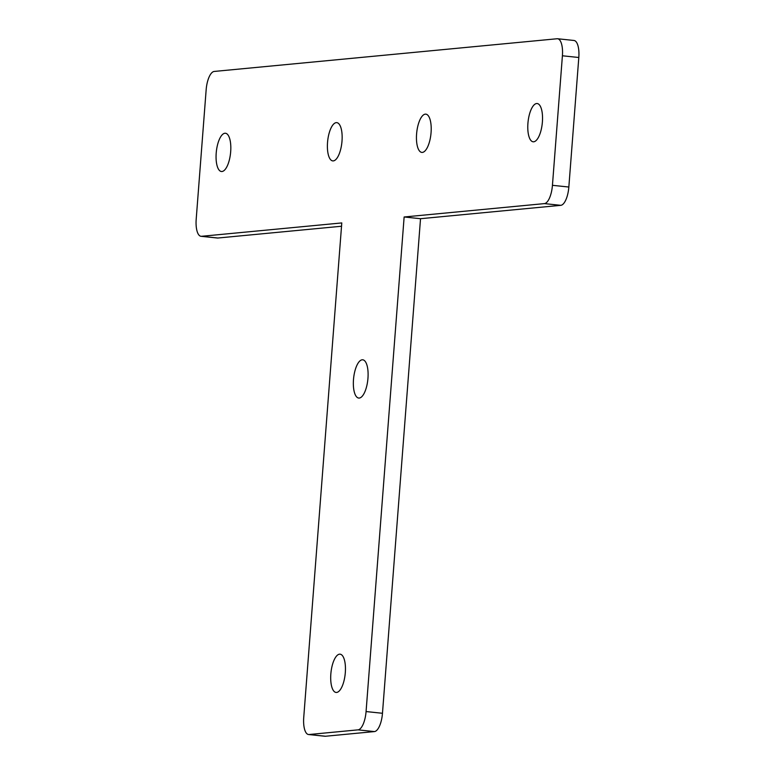 <?xml version="1.0" encoding="UTF-8"?>
<svg xmlns="http://www.w3.org/2000/svg" width="775" height="775" viewBox="0 0 775 775"><rect width="100%" height="100%" fill="white"/><g stroke="black" fill="none" stroke-linecap="round" stroke-linejoin="round"><path stroke-width="1.16" d="M366.071 711.557L382.472 713.281L420.525 218.705L404.133 216.981L366.071 711.557A17.757 6.597 96 0 1 358.04 729.856L374.432 731.581L325.452 736.25A17.757 6.597 -84 0 1 324.957 736.25L308.557 734.526A17.757 6.597 -84 0 0 309.051 734.526L358.04 729.856M562.408 55.781L578.809 57.495A17.757 6.597 -84 0 0 573.984 40.474L557.583 38.75A17.757 6.597 -84 0 1 562.408 55.781L552.439 185.312A17.757 6.597 -84 0 1 544.399 203.612L404.133 216.981M544.399 203.612L560.8 205.327L420.525 218.705M578.809 57.495L568.84 187.027A17.757 6.597 -84 0 1 560.8 205.327M557.583 38.75A17.757 6.597 -84 0 0 557.089 38.75L214.2 71.445A17.757 6.597 -84 0 0 206.16 89.745L196.191 219.277A17.757 6.597 -84 0 0 201.016 236.297A17.757 6.597 -84 0 0 201.519 236.297L341.785 222.929L303.732 717.505A17.757 6.597 -84 0 0 308.557 734.526M201.016 236.297L217.417 238.022A17.757 6.597 -84 0 0 217.911 238.022L341.533 226.242M382.472 713.281A17.757 6.597 96 0 1 374.432 731.581M542.393 121.975A19.239 7.149 -84 0 0 537.172 103.53A19.239 7.149 -84 0 0 527.92 123.351A19.239 7.149 -84 0 0 533.152 141.796A19.239 7.149 -84 0 0 542.393 121.975M431.065 132.593A19.239 7.149 -84 0 0 425.843 114.148A19.239 7.149 -84 0 0 416.592 133.968A19.239 7.149 -84 0 0 421.823 152.413A19.239 7.149 -84 0 0 431.065 132.593M342.007 141.079A19.239 7.149 -84 0 0 336.786 122.634A19.239 7.149 -84 0 0 327.534 142.464A19.239 7.149 -84 0 0 332.756 160.9A19.239 7.149 -84 0 0 342.007 141.079M230.679 151.697A19.239 7.149 -84 0 0 225.457 133.252A19.239 7.149 -84 0 0 216.206 153.072A19.239 7.149 -84 0 0 221.437 171.517A19.239 7.149 -84 0 0 230.679 151.697M367.96 378.239A19.239 7.149 -84 0 0 362.739 359.794A19.239 7.149 -84 0 0 353.487 379.614A19.239 7.149 -84 0 0 358.718 398.059A19.239 7.149 -84 0 0 367.96 378.239M345.311 672.623A19.239 7.149 -84 0 0 340.089 654.178A19.239 7.149 -84 0 0 330.838 674.008A19.239 7.149 -84 0 0 336.059 692.443A19.239 7.149 -84 0 0 345.311 672.623M552.439 185.312L568.84 187.027M201.519 236.297L217.911 238.022M309.051 734.526L325.452 736.25"/></g></svg>
